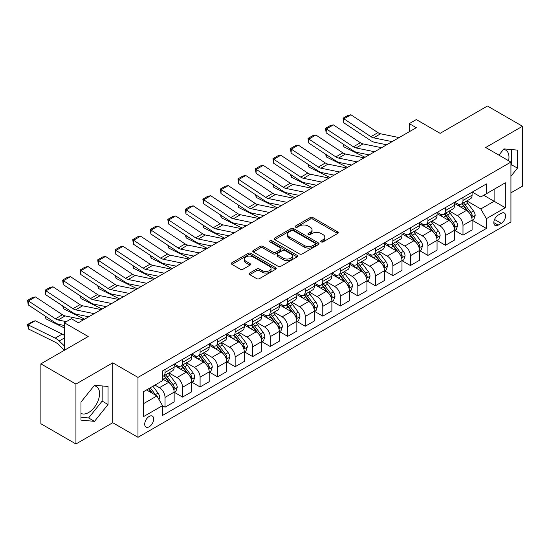 <?xml version="1.0" encoding="UTF-8"?>
<svg xmlns="http://www.w3.org/2000/svg" width="550" height="550" viewBox="0 0 550 550"><rect width="100%" height="100%" fill="white"/><g stroke="black" fill="none" stroke-linecap="round" stroke-linejoin="round"><path stroke-width="0.82" d="M321.131 241.917A1.361 0.784 0 0 0 323.056 241.917L337.679 233.475A1.946 1.121 0 0 0 338.25 232.678A1.946 1.121 0 0 0 337.679 231.887L312.909 217.58A1.946 1.121 0 0 0 310.152 217.58L295.529 226.022A1.361 0.784 0 0 0 295.13 226.579A1.361 0.784 0 0 0 295.529 227.136A1.361 0.784 0 0 0 297.461 227.136L299.351 226.043A6.229 3.596 0 0 1 308.158 226.043L310.221 227.232A6.229 3.596 0 0 1 312.049 229.776A6.229 3.596 0 0 1 310.221 232.32L308.33 233.413A1.361 0.784 0 0 0 307.931 233.97A1.361 0.784 0 0 0 308.33 234.527A1.361 0.784 0 0 0 310.255 234.527L312.153 233.434A6.229 3.596 0 0 1 320.959 233.434L323.022 234.623A6.229 3.596 0 0 1 324.844 237.167A6.229 3.596 0 0 1 323.022 239.711L321.131 240.804A1.361 0.784 0 0 0 320.732 241.361A1.361 0.784 0 0 0 321.131 241.917L321.131 240.804M80.981 413.353A15.469 8.931 120 0 0 88.626 412.534A15.469 8.931 120 0 0 98.732 398.901A15.469 8.931 120 0 0 96.36 386.513A15.469 8.931 120 0 0 94.078 385.811M149.194 426.779A6.346 3.664 120 0 0 153.34 421.19A6.346 3.664 120 0 0 152.371 416.103A6.346 3.664 120 0 0 149.194 416.419A6.346 3.664 120 0 0 145.049 422.008A6.346 3.664 120 0 0 146.025 427.096A6.346 3.664 120 0 0 149.194 426.779M503.484 149.442A15.469 8.931 -60 0 1 505.766 150.136A15.469 8.931 -60 0 1 508.592 160.724M249.734 273.041A1.946 1.121 0 0 0 249.171 273.838A1.946 1.121 0 0 0 249.734 274.629L256.685 278.644A1.946 1.121 0 0 0 259.442 278.644L275.681 269.266A1.946 1.121 0 0 0 276.251 268.476A1.946 1.121 0 0 0 275.681 267.678L250.91 253.378A1.946 1.121 0 0 0 248.153 253.378L231.914 262.756A1.946 1.121 0 0 0 231.344 263.546A1.946 1.121 0 0 0 231.914 264.344L240.309 269.191A1.946 1.121 0 0 0 243.066 269.191L250.016 265.176A1.946 1.121 0 0 0 250.58 264.378A1.946 1.121 0 0 0 250.016 263.587L245.85 261.181A5.204 3.004 0 0 1 244.324 259.057A5.204 3.004 0 0 1 247.541 256.279A5.204 3.004 0 0 1 253.213 256.933L269.521 266.351A5.204 3.004 0 0 1 271.047 268.476A5.204 3.004 0 0 1 267.829 271.253A5.204 3.004 0 0 1 262.157 270.6L259.442 269.032A1.946 1.121 0 0 0 256.685 269.032L249.734 273.041L249.734 274.629M510.929 192.837L522.5 186.161L522.5 126.259L487.451 106.019L440.131 133.341L416.295 119.577L409.283 123.626L416.295 127.676L78.389 322.761L71.376 318.711L64.371 322.761L64.371 350.281M75.934 384.079L75.934 443.981L112.743 422.73L112.743 362.828L75.934 384.079L40.886 363.839L88.206 336.518L64.371 322.761M112.743 362.828L137.981 377.396L510.929 162.078L510.929 221.98L137.981 437.305L137.981 377.396M522.5 126.259L485.698 147.503L510.929 162.078M299.489 253.935A1.946 1.121 0 0 0 302.239 253.935L318.478 244.558A1.946 1.121 0 0 0 319.048 243.76A1.946 1.121 0 0 0 318.478 242.969L293.707 228.663A1.946 1.121 0 0 0 290.957 228.663L274.718 238.04A1.946 1.121 0 0 0 274.147 238.837A1.946 1.121 0 0 0 274.718 239.628L299.489 253.935M270.511 242.206A1.361 0.784 0 0 1 271.893 242.399L297.055 256.926L280.844 266.289A1.946 1.121 0 0 1 278.087 266.289L253.316 251.989L253.316 250.394A1.946 1.121 0 0 0 252.746 251.192A1.946 1.121 0 0 0 253.316 251.989M253.316 250.394L260.267 246.386A1.946 1.121 0 0 1 263.017 246.386L273.068 252.182A1.946 1.121 0 0 0 275.818 252.182L280.424 249.521A1.946 1.121 0 0 0 280.995 248.731A1.946 1.121 0 0 0 280.424 247.933L269.968 241.897A1.361 0.784 0 0 1 269.569 241.34A1.361 0.784 0 0 1 270.407 240.611A1.361 0.784 0 0 1 271.893 240.783L297.082 255.324A1.946 1.121 0 0 1 297.653 256.121A1.946 1.121 0 0 1 297.082 256.912L297.082 255.324M75.934 443.981L40.886 423.741L40.886 363.839M501.256 213.317L498.176 215.098A6.146 3.548 120 0 0 494.161 220.516A6.146 3.548 120 0 0 495.103 225.438A6.146 3.548 120 0 0 498.176 225.136L501.256 223.355A6.146 3.548 120 0 0 505.271 217.938A6.146 3.548 120 0 0 504.329 213.015A6.146 3.548 120 0 0 501.256 213.317M472.306 192.067L480.789 196.969L486.399 193.731L486.399 183.934L162.518 370.927L162.518 380.717L143.584 391.648L143.584 416.577L162.518 405.652L162.518 415.449L486.399 228.456L486.399 218.659L480.789 208.945L466.847 200.894M486.399 193.731L505.326 182.799L505.326 207.735L486.399 218.659M112.743 422.73L137.981 437.305M409.283 123.626L409.283 131.718M483.732 195.264L494.106 201.259L494.106 189.276L505.326 182.799M480.789 208.945L494.106 201.259L505.326 207.735M143.584 403.624L156.908 395.938L146.534 389.95M162.518 405.735L165.041 407.192L165.041 397.396A7.934 4.579 -120 0 0 159.431 387.681L154.942 385.089M165.041 407.192L174.151 401.926L174.151 392.129A7.934 4.579 -120 0 0 168.541 382.422L162.518 378.936M174.364 392.336L182.566 397.072L182.566 387.276A7.934 4.579 -120 0 0 176.956 377.561L168.905 372.914M182.566 397.072L191.675 391.806L191.675 382.016A7.934 4.579 -120 0 0 186.072 372.302L174.151 365.42M191.888 382.216L200.09 386.953L200.09 377.156A7.934 4.579 -120 0 0 194.48 367.441L186.429 362.794M200.09 386.953L209.206 381.693L209.206 371.896A7.934 4.579 -120 0 0 203.596 362.182L191.675 355.3M209.413 372.096L217.614 376.832L217.614 367.036A7.934 4.579 -120 0 0 212.011 357.328L203.954 352.674M217.614 376.832L226.731 371.573L226.731 361.776A7.934 4.579 -120 0 0 221.121 352.062L209.206 345.18M226.944 361.982L235.146 366.712L235.146 356.922A7.934 4.579 -120 0 0 229.536 347.208L221.485 342.554M235.146 366.712L244.255 361.453L244.255 351.656A7.934 4.579 -120 0 0 238.645 341.942L226.731 335.067M244.468 351.863L252.67 356.599L252.67 346.803A7.934 4.579 -120 0 0 247.06 337.088L239.009 332.441M252.67 356.599L261.779 351.333L261.779 341.543A7.934 4.579 -120 0 0 256.176 331.829L244.255 324.947M261.993 341.743L270.194 346.479L270.194 336.683A7.934 4.579 -120 0 0 264.584 326.968L256.534 322.321M270.194 346.479L279.311 341.213L279.311 331.423A7.934 4.579 -120 0 0 273.701 321.709L261.779 314.827M279.517 331.623L287.719 336.359L287.719 326.562A7.934 4.579 -120 0 0 282.116 316.848L274.058 312.201M287.719 336.359L296.835 331.1L296.835 321.303A7.934 4.579 -120 0 0 291.225 311.589L279.311 304.707M297.048 321.502L305.25 326.239L305.25 316.442A7.934 4.579 -120 0 0 299.64 306.735L291.589 302.081M305.25 326.239L314.359 320.98L314.359 311.183A7.934 4.579 -120 0 0 308.749 301.469L296.835 294.587M314.572 311.389L322.774 316.119L322.774 306.329A7.934 4.579 -120 0 0 317.164 296.615L309.114 291.968M322.774 316.119L331.884 310.86L331.884 301.063A7.934 4.579 -120 0 0 326.281 291.349L314.359 284.474M332.097 301.269L340.299 306.006L340.299 296.209A7.934 4.579 -120 0 0 334.689 286.495L326.638 281.847M340.299 306.006L349.415 300.74L349.415 290.95A7.934 4.579 -120 0 0 343.805 281.236L331.884 274.354M349.621 291.149L357.823 295.886L357.823 286.089A7.934 4.579 -120 0 0 352.22 276.375L344.163 271.728M357.823 295.886L366.939 290.62L366.939 280.83A7.934 4.579 -120 0 0 361.329 271.116L349.415 264.234M367.146 281.029L375.354 285.766L375.354 275.969A7.934 4.579 -120 0 0 369.744 266.255L361.694 261.607M375.354 285.766L384.464 280.507L384.464 270.71A7.934 4.579 -120 0 0 378.854 260.996L366.939 254.114M384.677 270.909L392.879 275.646L392.879 265.856A7.934 4.579 -120 0 0 387.269 256.142L379.218 251.488M392.879 275.646L401.988 270.387L401.988 260.59A7.934 4.579 -120 0 0 396.385 250.876L384.464 243.994M402.201 260.796L410.403 265.526L410.403 255.736A7.934 4.579 -120 0 0 404.793 246.022L396.743 241.374M410.403 265.526L419.519 260.267L419.519 250.47A7.934 4.579 -120 0 0 413.909 240.756L401.988 233.881M419.726 250.676L427.928 255.413L427.928 245.616A7.934 4.579 -120 0 0 422.324 235.902L414.267 231.254M427.928 255.413L437.044 250.147L437.044 240.357A7.934 4.579 -120 0 0 431.434 230.643L419.519 223.761M437.25 240.556L445.459 245.293L445.459 235.496A7.934 4.579 -120 0 0 439.849 225.782L431.791 221.134M445.459 245.293L454.568 240.034L454.568 230.237A7.934 4.579 -120 0 0 448.958 220.522L437.044 213.641M454.781 230.436L462.983 235.173L462.983 225.376A7.934 4.579 -120 0 0 457.373 215.662L449.322 211.014M462.983 235.173L472.092 229.914L472.092 220.117A7.934 4.579 -120 0 0 466.489 210.403L454.568 203.521M454.781 202.187L457.373 203.686A7.934 4.579 -120 0 0 461.34 204.077A7.934 4.579 -120 0 0 462.983 200.447L462.983 197.45M437.25 212.307L439.849 213.806A7.934 4.579 -120 0 0 443.816 214.197A7.934 4.579 -120 0 0 445.459 210.567L445.459 207.57M419.726 222.427L422.324 223.919A7.934 4.579 -120 0 0 426.284 224.317A7.934 4.579 -120 0 0 427.928 220.681L427.928 217.69M402.201 232.54L404.793 234.039A7.934 4.579 -120 0 0 408.76 234.431A7.934 4.579 -120 0 0 410.403 230.801L410.403 227.81M384.677 242.66L387.269 244.159A7.934 4.579 -120 0 0 391.236 244.551A7.934 4.579 -120 0 0 392.879 240.921L392.879 237.923M367.146 252.78L369.744 254.279A7.934 4.579 -120 0 0 373.711 254.671A7.934 4.579 -120 0 0 375.354 251.041L375.354 248.043M349.621 262.9L352.22 264.399A7.934 4.579 -120 0 0 356.18 264.791A7.934 4.579 -120 0 0 357.823 261.161L357.823 258.163M332.097 273.013L334.689 274.512A7.934 4.579 -120 0 0 338.656 274.904A7.934 4.579 -120 0 0 340.299 271.274L340.299 268.283M314.572 283.133L317.164 284.632A7.934 4.579 -120 0 0 321.131 285.024A7.934 4.579 -120 0 0 322.774 281.394L322.774 278.396M297.048 293.253L299.64 294.752A7.934 4.579 -120 0 0 303.607 295.144A7.934 4.579 -120 0 0 305.25 291.514L305.25 288.516M279.517 303.373L282.116 304.872A7.934 4.579 -120 0 0 286.076 305.264A7.934 4.579 -120 0 0 287.719 301.634L287.719 298.636M261.993 313.493L264.584 314.992A7.934 4.579 -120 0 0 268.551 315.384A7.934 4.579 -120 0 0 270.194 311.754L270.194 308.756M244.468 323.606L247.06 325.105A7.934 4.579 -120 0 0 251.027 325.497A7.934 4.579 -120 0 0 252.67 321.867L252.67 318.876M226.944 333.726L229.536 335.225A7.934 4.579 -120 0 0 233.502 335.617A7.934 4.579 -120 0 0 235.146 331.987L235.146 328.989M209.413 343.846L212.011 345.345A7.934 4.579 -120 0 0 215.971 345.737A7.934 4.579 -120 0 0 217.614 342.107L217.614 339.109M191.888 353.966L194.48 355.465A7.934 4.579 -120 0 0 198.447 355.857A7.934 4.579 -120 0 0 200.09 352.227L200.09 349.229M174.364 364.086L176.956 365.578A7.934 4.579 -120 0 0 180.923 365.977A7.934 4.579 -120 0 0 182.566 362.34L182.566 359.349M472.306 220.316L486.399 228.456M461.34 204.077L470.449 198.818A7.934 4.579 -120 0 0 472.092 195.181L472.092 192.191M443.816 214.197L452.925 208.931A7.934 4.579 -120 0 0 454.568 205.301L454.568 202.311M426.284 224.317L435.401 219.051A7.934 4.579 -120 0 0 437.044 215.421L437.044 212.424M408.76 234.431L417.876 229.171A7.934 4.579 -120 0 0 419.519 225.541L419.519 222.544M391.236 244.551L400.345 239.291A7.934 4.579 -120 0 0 401.988 235.661L401.988 232.664M373.711 254.671L382.821 249.411A7.934 4.579 -120 0 0 384.464 245.774L384.464 242.784M356.18 264.791L365.296 259.524A7.934 4.579 -120 0 0 366.939 255.894L366.939 252.904M338.656 274.904L347.772 269.644A7.934 4.579 -120 0 0 349.415 266.014L349.415 263.017M321.131 285.024L330.241 279.764A7.934 4.579 -120 0 0 331.884 276.134L331.884 273.137M303.607 295.144L312.716 289.884A7.934 4.579 -120 0 0 314.359 286.254L314.359 283.257M286.076 305.264L295.192 300.004A7.934 4.579 -120 0 0 296.835 296.368L296.835 293.377M268.551 315.384L277.668 310.118A7.934 4.579 -120 0 0 279.311 306.488L279.311 303.497M251.027 325.497L260.143 320.238A7.934 4.579 -120 0 0 261.779 316.607L261.779 313.61M233.502 335.617L242.612 330.357A7.934 4.579 -120 0 0 244.255 326.728L244.255 323.73M215.971 345.737L225.087 340.478A7.934 4.579 -120 0 0 226.731 336.847L226.731 333.85M198.447 355.857L207.563 350.591A7.934 4.579 -120 0 0 209.206 346.961L209.206 343.97M180.923 365.977L190.039 360.711A7.934 4.579 -120 0 0 191.675 357.081L191.675 354.083M162.518 376.413A7.934 4.579 -120 0 0 163.398 376.09L172.507 370.831A7.934 4.579 -120 0 0 174.151 367.201L174.151 364.203M163.398 376.09A7.934 4.579 -120 0 0 165.041 372.46L165.041 369.469M156.908 395.938L162.518 405.652M510.929 176.254L517.454 168.142L517.454 150.102L503.924 148.892L498.905 155.134M80.981 420.138L94.511 421.341L108.041 404.511L108.041 386.471L94.511 385.261L80.981 402.098L80.981 420.138M510.929 165.529L511.562 164.746L511.562 149.579M511.562 164.746L517.454 168.142M80.981 417.264L88.626 417.945L102.156 401.115L102.156 385.949M102.156 401.115L108.041 404.511M88.626 417.945L94.511 421.341M321.674 242.11L323.022 241.326A6.229 3.596 0 0 0 324.844 238.789L324.844 237.167M312.049 229.776L312.049 231.399A6.229 3.596 0 0 1 310.221 233.942L308.873 234.719M337.679 231.887L337.679 233.475L312.909 219.202A1.946 1.121 0 0 0 310.152 219.202L296.079 227.329M318.457 244.571L293.707 230.285A1.946 1.121 0 0 0 290.957 230.285L274.746 239.649M315.04 244.317A1.361 0.784 0 0 0 315.439 243.76A1.361 0.784 0 0 0 315.04 243.203L293.294 230.649A1.361 0.784 0 0 0 291.369 230.649L289.376 231.804A6.229 3.596 0 0 0 287.547 234.348A6.229 3.596 0 0 0 289.376 236.892L304.239 245.472A6.229 3.596 0 0 0 313.046 245.472L315.04 244.317L315.04 245.939A1.361 0.784 0 0 0 315.439 245.383L315.439 243.76M287.547 234.348L287.547 235.964A6.229 3.596 0 0 0 289.376 238.508L289.376 236.892M315.04 245.939L313.046 247.087A6.229 3.596 0 0 1 304.239 247.087L289.376 238.508M253.344 252.003L260.267 248.002L260.267 246.386M280.995 248.731L280.995 250.346A1.946 1.121 0 0 1 280.424 251.144L275.818 253.804A1.946 1.121 0 0 1 273.068 253.804L263.017 248.002A1.946 1.121 0 0 0 260.267 248.002M283.491 258.204A5.204 3.004 0 0 0 289.163 258.857A5.204 3.004 0 0 0 292.38 256.08A5.204 3.004 0 0 0 290.854 253.956L285.106 250.635A1.946 1.121 0 0 0 282.356 250.635L277.743 253.296A1.946 1.121 0 0 0 277.173 254.093A1.946 1.121 0 0 0 277.743 254.884L283.491 258.204L283.491 259.82A5.204 3.004 0 0 0 289.163 260.473A5.204 3.004 0 0 0 292.38 257.696L292.38 256.08M277.173 254.093L277.173 255.709A1.946 1.121 0 0 0 277.743 256.506L277.743 254.884M283.491 259.82L277.743 256.506M271.047 268.476L271.047 270.091A5.204 3.004 0 0 1 267.829 272.869A5.204 3.004 0 0 1 262.157 272.216L259.442 270.648A1.946 1.121 0 0 0 256.685 270.648L249.762 274.649M244.324 259.057L244.324 260.679A5.204 3.004 0 0 0 245.85 262.804L245.85 261.181M249.989 265.189L245.85 262.804M275.653 269.28L250.91 254.994A1.946 1.121 0 0 0 248.153 254.994L231.942 264.357L231.914 262.756M472.092 220.44L473.777 219.471L475.179 215.421A5.252 3.032 -120 0 0 473.502 210.946L467.775 203.301A15.166 8.759 -120 0 0 466.118 201.321M460.419 206.903A15.166 8.759 -120 0 0 457.318 203.651M367.895 154.632L368.809 155.086M343.771 144.485L343.915 146.85L343.062 144.017M365.021 157.272L343.915 146.85M471.618 217.222L472.34 215.648A5.252 3.032 -120 0 0 470.841 212.486L465.107 204.841A15.166 8.759 -120 0 0 463.457 202.854M462.041 203.672A12.588 7.267 60 0 1 464.111 206.023L468.957 212.492M461.773 203.83A15.166 8.759 60 0 1 463.43 205.81L467.239 210.891M392.109 141.632L373.574 137.837A9.914 5.727 60 0 1 370.92 136.668L343.915 118.821L343.661 122.712L370.666 140.559A14.871 8.587 -120 0 0 374.653 142.306L386.671 144.774M399.121 137.589L380.586 133.787A9.914 5.727 60 0 1 377.933 132.619L350.921 114.771L343.915 118.821L343.069 118.181L347.978 115.349L350.921 114.771M343.661 122.712L343.069 118.181M454.568 230.56L456.252 229.591L457.655 225.541A5.252 3.032 -120 0 0 455.978 221.066L450.251 213.421A15.166 8.759 -120 0 0 448.594 211.434M442.894 217.016A15.166 8.759 -120 0 0 439.787 213.771M350.364 164.752L351.285 165.206M326.246 154.605L326.384 156.97L325.538 154.137M347.497 167.392L326.384 156.97M454.087 227.343L454.816 225.761A5.252 3.032 -120 0 0 453.31 222.606L447.583 214.954A15.166 8.759 -120 0 0 445.926 212.974M444.517 213.792A12.588 7.267 60 0 1 446.586 216.136L451.433 222.613M444.249 213.943A15.166 8.759 60 0 1 445.899 215.93L449.707 221.011M437.044 240.68L438.728 239.704L440.124 235.661A5.252 3.032 -120 0 0 438.453 231.186L432.719 223.534A15.166 8.759 -120 0 0 431.069 221.554M425.37 227.136A15.166 8.759 -120 0 0 422.263 223.891M332.839 174.873L333.761 175.326M308.715 164.725L308.859 167.09L308.014 164.257M329.972 177.512L308.859 167.09M436.562 237.462L437.291 235.881A5.252 3.032 -120 0 0 435.786 232.726L430.059 225.074A15.166 8.759 -120 0 0 428.402 223.094M426.993 223.905A12.588 7.267 60 0 1 429.055 226.256L433.909 232.732M426.717 224.063A15.166 8.759 60 0 1 428.374 226.043L432.183 231.131M419.519 250.8L421.197 249.824L422.599 245.774A5.252 3.032 -120 0 0 420.922 241.306L415.195 233.654A15.166 8.759 -120 0 0 413.538 231.674M407.846 237.256A15.166 8.759 -120 0 0 404.738 234.004M315.315 184.992L316.229 185.439M291.191 174.838L291.335 177.203L290.489 174.377M312.441 187.633L291.335 177.203M419.038 247.576L419.767 246.001A5.252 3.032 -120 0 0 418.261 242.839L412.534 235.194A15.166 8.759 -120 0 0 410.877 233.214M409.461 234.025A12.588 7.267 60 0 1 411.531 236.376L416.377 242.846M409.193 234.183A15.166 8.759 60 0 1 410.85 236.163L414.659 241.251M374.584 151.752L356.049 147.95A9.914 5.727 60 0 1 353.396 146.788L326.384 128.941L326.136 132.832L353.141 150.679A14.871 8.587 -120 0 0 357.129 152.426L369.146 154.894M381.59 147.709L363.062 143.907A9.914 5.727 60 0 1 360.401 142.739L333.396 124.891L326.384 128.941L325.545 128.301L330.454 125.469L333.396 124.891M326.136 132.832L325.545 128.301M357.06 161.872L338.525 158.07A9.914 5.727 60 0 1 335.864 156.908L308.859 139.061L308.605 142.952L335.617 160.799A14.871 8.587 -120 0 0 339.597 162.546L351.622 165.007M364.066 157.822L345.538 154.021A9.914 5.727 60 0 1 342.877 152.859L315.872 135.011L308.859 139.061L308.021 138.414L312.923 135.582L315.872 135.011M308.605 142.952L308.021 138.414M339.529 171.992L321.001 168.19A9.914 5.727 60 0 1 318.34 167.028L291.335 149.174L291.081 153.065L318.086 170.919A14.871 8.587 -120 0 0 322.073 172.666L334.097 175.127M346.541 167.942L328.006 164.141A9.914 5.727 60 0 1 325.353 162.979L298.347 145.131L291.335 149.174L290.489 148.534L295.398 145.702L298.347 145.131M291.081 153.065L290.489 148.534M401.988 260.913L403.672 259.944L405.075 255.894A5.252 3.032 -120 0 0 403.397 251.419L397.671 243.774A15.166 8.759 -120 0 0 396.014 241.794M390.314 247.376A15.166 8.759 -120 0 0 387.214 244.124M297.791 195.106L298.705 195.559M273.666 184.958L273.811 187.323L272.965 184.498M294.917 197.746L273.811 187.323M401.514 257.696L402.236 256.121A5.252 3.032 -120 0 0 400.737 252.959L395.003 245.314A15.166 8.759 -120 0 0 393.353 243.327M391.937 244.145A12.588 7.267 60 0 1 394.006 246.496L398.853 252.966M391.669 244.303A15.166 8.759 60 0 1 393.326 246.283L397.134 251.371M322.004 182.112L303.469 178.31A9.914 5.727 60 0 1 300.816 177.141L273.811 159.294L273.556 163.185L300.561 181.032A14.871 8.587 -120 0 0 304.549 182.779L316.573 185.247M329.017 178.062L310.482 174.261A9.914 5.727 60 0 1 307.828 173.099L280.816 155.251L273.811 159.294L272.965 158.654L277.874 155.822L280.816 155.251M273.556 163.185L272.965 158.654M384.464 271.033L386.148 270.064L387.551 266.014A5.252 3.032 -120 0 0 385.873 261.539L380.146 253.894A15.166 8.759 -120 0 0 378.489 251.914M372.79 257.496A15.166 8.759 -120 0 0 369.683 254.244M280.259 205.226L281.181 205.679M256.142 195.078L256.279 197.443L255.434 194.611M277.393 207.866L256.279 197.443M383.989 267.816L384.711 266.241A5.252 3.032 -120 0 0 383.206 263.079L377.479 255.434A15.166 8.759 -120 0 0 375.822 253.447M374.413 254.265A12.588 7.267 60 0 1 376.482 256.616L381.329 263.086M374.144 254.423A15.166 8.759 60 0 1 375.794 256.403L379.603 261.484M366.939 281.153L368.624 280.184L370.019 276.134A5.252 3.032 -120 0 0 368.349 271.659L362.615 264.014A15.166 8.759 -120 0 0 360.965 262.027M355.266 267.609A15.166 8.759 -120 0 0 352.158 264.364M262.735 215.346L263.656 215.799M238.611 205.198L238.755 207.563L237.909 204.731M259.868 217.986L238.755 207.563M366.458 277.936L367.187 276.354A5.252 3.032 -120 0 0 365.681 273.199L359.954 265.547A15.166 8.759 -120 0 0 358.297 263.567M356.888 264.385A12.588 7.267 60 0 1 358.951 266.729L363.804 273.206M356.613 264.536A15.166 8.759 60 0 1 358.27 266.523L362.079 271.604M349.415 291.273L351.093 290.297L352.495 286.254A5.252 3.032 -120 0 0 350.817 281.779L345.091 274.127A15.166 8.759 -120 0 0 343.434 272.147M337.741 277.729A15.166 8.759 -120 0 0 334.634 274.478M245.211 225.466L246.125 225.919M221.086 215.318L221.231 217.683L220.385 214.851M242.337 228.106L221.231 217.683M348.934 288.056L349.663 286.474A5.252 3.032 -120 0 0 348.157 283.319L342.43 275.667A15.166 8.759 -120 0 0 340.773 273.687M339.364 274.498A12.588 7.267 60 0 1 341.426 276.849L346.273 283.319M339.089 274.656A15.166 8.759 60 0 1 340.746 276.636L344.554 281.724M331.884 301.386L333.568 300.417L334.971 296.368A5.252 3.032 -120 0 0 333.293 291.899L327.566 284.247A15.166 8.759 -120 0 0 325.909 282.267M320.21 287.849A15.166 8.759 -120 0 0 317.109 284.597M227.686 235.586L228.601 236.032M203.562 225.431L203.706 227.796L202.861 224.971M224.812 238.226L203.706 227.796M331.409 298.169L332.131 296.594A5.252 3.032 -120 0 0 330.632 293.432L324.899 285.787A15.166 8.759 -120 0 0 323.249 283.807M321.832 284.618A12.588 7.267 60 0 1 323.902 286.969L328.749 293.439M321.564 284.776A15.166 8.759 60 0 1 323.221 286.756L327.03 291.844M314.359 311.506L316.044 310.537L317.446 306.488A5.252 3.032 -120 0 0 315.769 302.012L310.042 294.367A15.166 8.759 -120 0 0 308.385 292.387M302.686 297.969A15.166 8.759 -120 0 0 299.578 294.718M210.155 245.699L211.076 246.153M186.038 235.551L186.175 237.916L185.329 235.091M207.288 248.339L186.175 237.916M313.885 308.289L314.607 306.714A5.252 3.032 -120 0 0 313.101 303.552L307.374 295.907A15.166 8.759 -120 0 0 305.718 293.92M304.308 294.738A12.588 7.267 60 0 1 306.377 297.089L311.224 303.559M304.04 294.896A15.166 8.759 60 0 1 305.69 296.876L309.499 301.964M304.48 192.225L285.945 188.43A9.914 5.727 60 0 1 283.291 187.261L256.279 169.414L256.032 173.305L283.037 191.153A14.871 8.587 -120 0 0 287.024 192.899L299.042 195.367M311.493 188.183L292.957 184.381A9.914 5.727 60 0 1 290.297 183.212L263.292 165.364L256.279 169.414L255.441 168.774L260.349 165.942L263.292 165.364M256.032 173.305L255.441 168.774M286.956 202.345L268.421 198.543A9.914 5.727 60 0 1 265.76 197.381L238.755 179.534L238.501 183.425L265.512 201.272A14.871 8.587 -120 0 0 269.493 203.019L281.518 205.487M293.961 198.303L275.433 194.501A9.914 5.727 60 0 1 272.772 193.332L245.768 175.484L238.755 179.534L237.916 178.894L242.818 176.055L245.768 175.484M238.501 183.425L237.916 178.894M269.424 212.465L250.896 208.663A9.914 5.727 60 0 1 248.236 207.501L221.231 189.654L220.976 193.545L247.981 211.393A14.871 8.587 -120 0 0 251.969 213.139L263.993 215.6M276.437 208.416L257.902 204.614A9.914 5.727 60 0 1 255.248 203.452L228.243 185.604L221.231 189.654L220.385 189.008L225.294 186.175L228.243 185.604M220.976 193.545L220.385 189.008M251.9 222.585L233.365 218.783A9.914 5.727 60 0 1 230.711 217.621L203.706 199.767L203.452 203.658L230.457 221.506A14.871 8.587 -120 0 0 234.444 223.259L246.469 225.72M258.913 218.536L240.377 214.734A9.914 5.727 60 0 1 237.724 213.572L210.712 195.724L203.706 199.767L202.861 199.127L207.769 196.295L210.712 195.724M203.452 203.658L202.861 199.127M234.376 232.705L215.841 228.903A9.914 5.727 60 0 1 213.187 227.734L186.175 209.887L185.928 213.778L212.933 231.626A14.871 8.587 -120 0 0 216.92 233.372L228.938 235.84M241.388 228.656L222.853 224.854A9.914 5.727 60 0 1 220.192 223.692L193.188 205.844L186.175 209.887L185.336 209.248L190.245 206.415L193.188 205.844M185.928 213.778L185.336 209.248M296.835 321.626L298.519 320.657L299.922 316.607A5.252 3.032 -120 0 0 298.244 312.132L292.511 304.487A15.166 8.759 -120 0 0 290.861 302.5M285.161 308.089A15.166 8.759 -120 0 0 282.054 304.837M192.631 255.819L193.552 256.272M168.506 245.671L168.651 248.036L167.805 245.204M189.764 258.459L168.651 248.036M296.354 318.409L297.082 316.834A5.252 3.032 -120 0 0 295.577 313.672L289.85 306.027A15.166 8.759 -120 0 0 288.193 304.04M286.784 304.858A12.588 7.267 60 0 1 288.846 307.209L293.7 313.679M286.509 305.016A15.166 8.759 60 0 1 288.166 306.996L291.974 312.077M216.851 242.818L198.316 239.016A9.914 5.727 60 0 1 195.663 237.854L168.651 220.007L168.396 223.898L195.408 241.746A14.871 8.587 -120 0 0 199.389 243.492L211.413 245.96M223.857 238.776L205.329 234.974A9.914 5.727 60 0 1 202.668 233.805L175.663 215.958L168.651 220.007L167.812 219.367L172.714 216.535L175.663 215.958M168.396 223.898L167.812 219.367M279.311 331.746L280.988 330.777L282.391 326.728A5.252 3.032 -120 0 0 280.713 322.252L274.986 314.607A15.166 8.759 -120 0 0 273.329 312.62M267.637 318.202A15.166 8.759 -120 0 0 264.529 314.957M175.106 265.939L176.021 266.393M150.982 255.791L151.126 258.156L150.281 255.324M172.233 268.579L151.126 258.156M278.829 328.529L279.558 326.947A5.252 3.032 -120 0 0 278.053 323.792L272.326 316.14A15.166 8.759 -120 0 0 270.669 314.16M269.259 314.978A12.588 7.267 60 0 1 271.322 317.322L276.169 323.799M268.984 315.129A15.166 8.759 60 0 1 270.641 317.116L274.45 322.197M199.32 252.938L180.792 249.136A9.914 5.727 60 0 1 178.131 247.974L151.126 230.127L150.872 234.018L177.884 251.866A14.871 8.587 -120 0 0 181.864 253.612L193.889 256.08M206.333 248.889L187.798 245.094A9.914 5.727 60 0 1 185.144 243.925L158.139 226.077L151.126 230.127L150.281 229.488L155.189 226.648L158.139 226.077M150.872 234.018L150.281 229.488M261.779 341.866L263.464 340.89L264.866 336.847A5.252 3.032 -120 0 0 263.189 332.372L257.462 324.72A15.166 8.759 -120 0 0 255.805 322.74M250.106 328.322A15.166 8.759 -120 0 0 247.005 325.071M157.582 276.059L158.496 276.512M133.458 265.911L133.602 268.276L132.756 265.444M154.708 278.699L133.602 268.276M261.305 338.649L262.027 337.067A5.252 3.032 -120 0 0 260.528 333.905L254.794 326.26A15.166 8.759 -120 0 0 253.144 324.28M251.728 325.091A12.588 7.267 60 0 1 253.798 327.442L258.644 333.912M251.46 325.249A15.166 8.759 60 0 1 253.117 327.229L256.926 332.317M181.796 263.058L163.261 259.256A9.914 5.727 60 0 1 160.607 258.094L133.602 240.247L133.347 244.138L160.353 261.986A14.871 8.587 -120 0 0 164.34 263.732L176.364 266.193M188.808 259.009L170.273 255.207A9.914 5.727 60 0 1 167.619 254.045L140.608 236.197L133.602 240.247L132.756 239.601L137.665 236.768L140.608 236.197M133.347 244.138L132.756 239.601M244.255 351.979L245.939 351.01L247.342 346.961A5.252 3.032 -120 0 0 245.664 342.492L239.938 334.84A15.166 8.759 -120 0 0 238.281 332.86M232.581 338.442A15.166 8.759 -120 0 0 229.474 335.191M140.051 286.179L140.972 286.626M115.933 276.024L116.071 278.389L115.225 275.564M137.184 288.819L116.071 278.389M243.781 348.762L244.502 347.188A5.252 3.032 -120 0 0 242.997 344.025L237.27 336.38A15.166 8.759 -120 0 0 235.613 334.4M234.204 335.211A12.588 7.267 60 0 1 236.273 337.562L241.12 344.032M233.936 335.369A15.166 8.759 60 0 1 235.586 337.349L239.394 342.437M164.271 273.178L145.736 269.376A9.914 5.727 60 0 1 143.083 268.207L116.071 250.36L115.823 254.251L142.828 272.099A14.871 8.587 -120 0 0 146.816 273.852L158.833 276.313M171.284 269.129L152.749 265.327A9.914 5.727 60 0 1 150.088 264.165L123.083 246.317L116.071 250.36L115.232 249.721L120.141 246.888L123.083 246.317M115.823 254.251L115.232 249.721M226.731 362.099L228.415 361.13L229.817 357.081A5.252 3.032 -120 0 0 228.14 352.605L222.406 344.96A15.166 8.759 -120 0 0 220.756 342.98M215.057 348.562A15.166 8.759 -120 0 0 211.949 345.311M122.526 296.292L123.448 296.746M98.402 286.144L98.546 288.509L97.701 285.684M119.659 298.932L98.546 288.509M226.249 358.882L226.978 357.308A5.252 3.032 -120 0 0 225.472 354.145L219.746 346.5A15.166 8.759 -120 0 0 218.089 344.513M216.679 345.331A12.588 7.267 60 0 1 218.742 347.683L223.596 354.152M216.404 345.489A15.166 8.759 60 0 1 218.061 347.469L221.87 352.557M146.747 283.298L128.212 279.496A9.914 5.727 60 0 1 125.558 278.327L98.546 260.48L98.292 264.371L125.304 282.219A14.871 8.587 -120 0 0 129.284 283.965L141.309 286.433M153.752 279.249L135.224 275.447A9.914 5.727 60 0 1 132.564 274.285L105.559 256.431L98.546 260.48L97.708 259.841L102.609 257.008L105.559 256.431M98.292 264.371L97.708 259.841M209.206 372.219L210.884 371.25L212.286 367.201A5.252 3.032 -120 0 0 210.609 362.725L204.882 355.08A15.166 8.759 -120 0 0 203.225 353.093M197.532 358.683A15.166 8.759 -120 0 0 194.425 355.431M105.002 306.412L105.916 306.866M80.877 296.264L81.022 298.629L80.176 295.797M102.128 309.052L81.022 298.629M208.725 369.002L209.454 367.428A5.252 3.032 -120 0 0 207.948 364.265L202.221 356.613A15.166 8.759 -120 0 0 200.564 354.633M199.155 355.451A12.588 7.267 60 0 1 201.218 357.796L206.064 364.272M198.88 355.603A15.166 8.759 60 0 1 200.537 357.589L204.346 362.67M129.216 293.411L110.688 289.609A9.914 5.727 60 0 1 108.027 288.447L81.022 270.6L80.767 274.491L107.779 292.339A14.871 8.587 -120 0 0 111.76 294.085L123.784 296.553M136.228 289.369L117.693 285.567A9.914 5.727 60 0 1 115.039 284.398L88.034 266.551L81.022 270.6L80.176 269.961L85.085 267.128L88.034 266.551M80.767 274.491L80.176 269.961M191.675 382.339L193.359 381.37L194.762 377.321A5.252 3.032 -120 0 0 193.084 372.845L187.357 365.2A15.166 8.759 -120 0 0 185.701 363.213M180.001 368.796A15.166 8.759 -120 0 0 176.901 365.551M87.477 316.532L88.392 316.986M63.353 306.384L63.498 308.749L62.652 305.917M84.604 319.172L63.498 308.749M191.201 379.122L191.923 377.541A5.252 3.032 -120 0 0 190.424 374.385L184.69 366.733A15.166 8.759 -120 0 0 183.04 364.753M181.624 365.564A12.588 7.267 60 0 1 183.693 367.916L188.54 374.392M181.356 365.723A15.166 8.759 60 0 1 183.012 367.709L186.821 372.79M174.151 392.459L175.835 391.483L177.238 387.441A5.252 3.032 -120 0 0 175.56 382.965L169.833 375.313A15.166 8.759 -120 0 0 168.176 373.333M45.829 316.504L45.966 318.863L45.121 316.037M64.371 327.951L45.966 318.863M173.676 389.235L174.398 387.661A5.252 3.032 -120 0 0 172.892 384.498L167.166 376.853A15.166 8.759 -120 0 0 165.509 374.873M164.099 375.684A12.588 7.267 60 0 1 166.169 378.036L171.016 384.505M163.831 375.842A15.166 8.759 60 0 1 165.481 377.822L169.29 382.91M159.012 399.582L159.713 397.554A5.252 3.032 -120 0 0 158.036 393.085L152.921 386.258M35.2 320.753L28.188 324.803L28.442 328.982L27.5 324.548L32.409 321.716L35.2 320.753L62.205 334.091A14.871 8.587 60 0 1 64.371 335.418M27.5 324.548L55.199 338.14A14.871 8.587 60 0 1 59.18 340.993L64.371 345.916M64.371 350.171L58.107 344.224A9.914 5.727 -120 0 0 55.454 342.32L28.442 328.982M155.849 395.326A5.252 3.032 -120 0 0 155.368 394.618L150.26 387.798M148.94 388.554L152.611 393.456M148.576 388.768L151.69 392.927M111.691 303.531L93.156 299.729A9.914 5.727 60 0 1 90.502 298.567L63.498 280.72L63.243 284.611L90.248 302.459A14.871 8.587 -120 0 0 94.236 304.205L106.26 306.673M118.704 299.482L100.169 295.687A9.914 5.727 60 0 1 97.515 294.518L70.503 276.671L63.498 280.72L62.652 280.074L67.561 277.241L70.503 276.671M63.243 284.611L62.652 280.074M94.167 313.651L75.632 309.849A9.914 5.727 60 0 1 72.978 308.688L45.966 290.84L45.719 294.731L72.724 312.579A14.871 8.587 -120 0 0 76.711 314.325L88.729 316.786M101.179 309.602L82.644 305.8A9.914 5.727 60 0 1 79.991 304.638L52.979 286.791L45.966 290.84L45.127 290.194L50.036 287.361L52.979 286.791M45.719 294.731L45.127 290.194M66.296 321.647L58.107 319.969A9.914 5.727 60 0 1 55.454 318.801L28.442 300.953L28.188 304.844L55.199 322.692A14.871 8.587 -120 0 0 59.18 324.438L64.371 325.504M83.648 319.722L65.12 315.92A9.914 5.727 60 0 1 62.459 314.758L35.454 296.911L28.442 300.953L27.603 300.314L32.512 297.481L35.454 296.911M28.188 304.844L27.603 300.314M159.431 387.681L168.541 382.422M176.956 377.561L186.072 372.302M194.48 367.441L203.596 362.182M212.011 357.328L221.121 352.062M229.536 347.208L238.645 341.942M247.06 337.088L256.176 331.829M264.584 326.968L273.701 321.709M282.116 316.848L291.225 311.589M299.64 306.735L308.749 301.469M317.164 296.615L326.281 291.349M334.689 286.495L343.805 281.236M352.22 276.375L361.329 271.116M369.744 266.255L378.854 260.996M387.269 256.142L396.385 250.876M404.793 246.022L413.909 240.756M422.324 235.902L431.434 230.643M439.849 225.782L448.958 220.522M457.373 215.662L466.489 210.403M462.983 200.447L472.092 195.181M462.983 225.376L472.092 220.117M445.459 235.496L454.568 230.237M445.459 210.567L454.568 205.301M427.928 245.616L437.044 240.357M427.928 220.681L437.044 215.421M410.403 255.736L419.519 250.47M410.403 230.801L419.519 225.541M392.879 265.856L401.988 260.59M392.879 240.921L401.988 235.661M375.354 275.969L384.464 270.71M375.354 251.041L384.464 245.774M357.823 286.089L366.939 280.83M357.823 261.161L366.939 255.894M340.299 296.209L349.415 290.95M340.299 271.274L349.415 266.014M322.774 306.329L331.884 301.063M322.774 281.394L331.884 276.134M305.25 316.442L314.359 311.183M305.25 291.514L314.359 286.254M287.719 326.562L296.835 321.303M287.719 301.634L296.835 296.368M270.194 336.683L279.311 331.423M270.194 311.754L279.311 306.488M252.67 346.803L261.779 341.543M252.67 321.867L261.779 316.607M235.146 356.922L244.255 351.656M235.146 331.987L244.255 326.728M217.614 367.036L226.731 361.776M217.614 342.107L226.731 336.847M200.09 377.156L209.206 371.896M200.09 352.227L209.206 346.961M182.566 387.276L191.675 382.016M182.566 362.34L191.675 357.081M165.041 397.396L174.151 392.129M165.041 372.46L174.151 367.201M494.533 219.471L501.256 223.355M493.824 222.626L498.176 225.136M323.022 241.326L323.022 239.711M308.33 234.527L308.33 233.413M310.221 233.942L310.221 232.32M295.529 227.136L295.529 226.022M310.152 219.202L310.152 217.58M312.909 219.202L312.909 217.58M274.718 239.628L274.718 238.04M290.957 230.285L290.957 228.663M293.707 230.285L293.707 228.663M318.478 244.558L318.478 242.969M304.239 247.087L304.239 245.472M313.046 247.087L313.046 245.472M263.017 248.002L263.017 246.386M273.068 253.804L273.068 252.182M275.818 253.804L275.818 252.182M280.424 251.144L280.424 249.521M271.893 242.399L271.893 240.783M256.685 270.648L256.685 269.032M259.442 270.648L259.442 269.032M262.157 272.216L262.157 270.6M250.016 265.176L250.016 263.587M248.153 254.994L248.153 253.378M250.91 254.994L250.91 253.378M275.681 269.266L275.681 267.678M471.701 217.511L475.145 215.524M465.107 204.841L467.775 203.301M460.976 207.226L463.43 205.81M470.841 212.486L473.502 210.946M470.422 214.534L472.34 215.648M373.574 137.837L380.586 133.787M370.92 136.668L377.933 132.619M454.176 227.631L457.621 225.644M447.583 214.954L450.251 213.421M443.451 217.339L445.899 215.93M453.31 222.606L455.978 221.066M452.897 224.654L454.816 225.761M436.652 237.744L440.089 235.758M430.059 225.074L432.719 223.534M425.927 227.459L428.374 226.043M435.786 232.726L438.453 231.186M435.373 234.774L437.291 235.881M419.127 247.864L422.565 245.877M412.534 235.194L415.195 233.654M408.402 237.579L410.85 236.163M418.261 242.839L420.922 241.306M417.842 244.894L419.767 246.001M356.049 147.95L363.062 143.907M353.396 146.788L360.401 142.739M338.525 158.07L345.538 154.021M335.864 156.908L342.877 152.859M321.001 168.19L328.006 164.141M318.34 167.028L325.353 162.979M401.596 257.984L405.041 255.998M395.003 245.314L397.671 243.774M390.871 247.699L393.326 246.283M400.737 252.959L403.397 251.419M400.317 255.014L402.236 256.121M303.469 178.31L310.482 174.261M300.816 177.141L307.828 173.099M384.072 268.104L387.516 266.118M377.479 255.434L380.146 253.894M373.347 257.812L375.794 256.403M383.206 263.079L385.873 261.539M382.793 265.127L384.711 266.241M366.547 278.224L369.985 276.238M359.954 265.547L362.615 264.014M355.822 267.933L358.27 266.523M365.681 273.199L368.349 271.659M365.269 275.248L367.187 276.354M349.023 288.337L352.461 286.351M342.43 275.667L345.091 274.127M338.298 278.053L340.746 276.636M348.157 283.319L350.817 281.779M347.738 285.368L349.663 286.474M331.492 298.457L334.936 296.471M324.899 285.787L327.566 284.247M320.767 288.173L323.221 286.756M330.632 293.432L333.293 291.899M330.213 295.488L332.131 296.594M313.968 308.577L317.412 306.591M307.374 295.907L310.042 294.367M303.243 298.293L305.69 296.876M313.101 303.552L315.769 302.012M312.689 305.607L314.607 306.714M285.945 188.43L292.957 184.381M283.291 187.261L290.297 183.212M268.421 198.543L275.433 194.501M265.76 197.381L272.772 193.332M250.896 208.663L257.902 204.614M248.236 207.501L255.248 203.452M233.365 218.783L240.377 214.734M230.711 217.621L237.724 213.572M215.841 228.903L222.853 224.854M213.187 227.734L220.192 223.692M296.443 318.697L299.887 316.711M289.85 306.027L292.511 304.487M285.718 308.406L288.166 306.996M295.577 313.672L298.244 312.132M295.164 315.721L297.082 316.834M198.316 239.016L205.329 234.974M195.663 237.854L202.668 233.805M278.919 328.817L282.356 326.831M272.326 316.14L274.986 314.607M268.194 318.526L270.641 317.116M278.053 323.792L280.713 322.252M277.633 325.841L279.558 326.947M180.792 249.136L187.798 245.094M178.131 247.974L185.144 243.925M261.387 338.931L264.832 336.944M254.794 326.26L257.462 324.72M250.663 328.646L253.117 327.229M260.528 333.905L263.189 332.372M260.109 335.961L262.027 337.067M163.261 259.256L170.273 255.207M160.607 258.094L167.619 254.045M243.863 349.051L247.308 347.064M237.27 336.38L239.938 334.84M233.138 338.766L235.586 337.349M242.997 344.025L245.664 342.492M242.584 346.081L244.502 347.188M145.736 269.376L152.749 265.327M143.083 268.207L150.088 264.165M226.339 359.171L229.783 357.184M219.746 346.5L222.406 344.96M215.614 348.886L218.061 347.469M225.472 354.145L228.14 352.605M225.06 356.194L226.978 357.308M128.212 279.496L135.224 275.447M125.558 278.327L132.564 274.285M208.814 369.291L212.252 367.304M202.221 356.613L204.882 355.08M198.089 358.999L200.537 357.589M207.948 364.265L210.609 362.725M207.529 366.314L209.454 367.428M110.688 289.609L117.693 285.567M108.027 288.447L115.039 284.398M191.283 379.411L194.728 377.424M184.69 366.733L187.357 365.2M180.565 369.119L183.012 367.709M190.424 374.385L193.084 372.845M190.004 376.434L191.923 377.541M173.759 389.524L177.203 387.537M167.166 376.853L169.833 375.313M163.034 379.239L165.481 377.822M172.892 384.498L175.56 382.965M172.48 386.554L174.398 387.661M158.345 398.427L159.679 397.657M155.368 394.618L158.036 393.085M62.205 334.091L55.199 338.14M64.371 337.996L59.18 340.993M93.156 299.729L100.169 295.687M90.502 298.567L97.515 294.518M75.632 309.849L82.644 305.8M72.978 308.688L79.991 304.638M58.107 319.969L65.12 315.92M55.454 318.801L62.459 314.758"/></g></svg>
